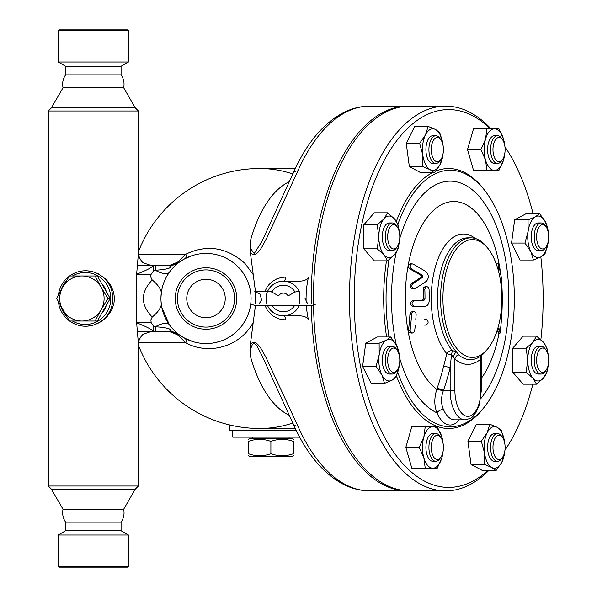 <?xml version="1.0" encoding="UTF-8"?>
<svg xmlns="http://www.w3.org/2000/svg" width="597" height="597" viewBox="0 0 597 597"><rect width="100%" height="100%" fill="white"/><g stroke="black" fill="none" stroke-linecap="round" stroke-linejoin="round"><path stroke-width="0.9" d="M93.341 29.85L127.571 29.85L128.437 30.716L58.245 30.716L59.11 29.85L93.341 29.85M65.61 74.841L121.072 74.841C123.736 78.789 124.601 83.087 123.676 87.752L63.013 87.752C62.081 83.087 62.946 78.789 65.61 74.841L65.61 66.245L58.245 61.998L128.437 61.998L128.437 30.716M65.61 66.245L121.072 66.245L128.437 61.998M93.341 107.848L51.409 107.848L48.275 110.975L138.407 110.975L135.273 107.848L93.341 107.848M51.409 489.152L63.013 509.248L123.676 509.248L135.273 489.152L51.409 489.152L48.275 486.025L138.407 486.025L138.407 343.573L136.631 322.768C149.302 327.887 154.302 330.775 151.638 331.432L141.399 331.432M87.886 326.126L93.341 325.104L99.012 322.805L102.744 320.477L106.96 316.761L111.512 310.388L113.84 304.127L114.482 298.5L113.646 292.112L110.624 285.045L106.176 279.441L98.483 273.919L93.341 271.896L87.752 270.859M138.407 253.389L136.631 274.232C149.302 269.113 154.302 266.225 151.638 265.568L169.033 265.568L151.638 265.568L143.832 263.068C140.758 262.105 137.541 253.329 138.407 253.427L138.407 110.975M63.013 509.248C62.081 513.913 62.946 518.211 65.61 522.159L121.072 522.159C123.736 518.211 124.601 513.913 123.676 509.248M65.61 522.159L65.61 530.755L121.072 530.755L121.072 522.159M65.61 530.755L58.245 535.002L128.437 535.002L121.072 530.755M58.245 566.284L59.11 567.15L127.571 567.15L128.437 566.284L58.245 566.284L58.245 535.002M69.595 321.029A27.731 27.313 -90 0 0 85.52 326.231A27.731 27.313 -90 0 0 112.826 298.5A27.731 27.313 -90 0 0 85.52 270.769A27.731 27.313 -90 0 0 69.595 275.971M69.312 276.18A27.731 27.313 -90 0 0 58.416 295.052M58.416 301.948A27.731 27.313 -90 0 0 69.312 320.82M72.446 275.971A25.999 25.604 90 0 1 85.214 272.501A25.999 25.604 90 0 1 110.818 298.5A25.999 25.604 90 0 1 72.446 321.029M66.476 316.216A25.999 25.604 90 0 1 60.842 306.462M60.842 290.538A25.999 25.604 90 0 1 66.476 280.784M105.968 306.485A22.529 22.186 90 0 1 102.423 312.731M102.423 284.269A22.529 22.186 90 0 1 105.968 290.515M160.944 297.769L161.354 292.403C160.533 288.448 157.489 284.299 152.22 279.948C150.623 277.374 150.272 275.471 151.175 274.232L153.28 271.195L155.265 270.217A17.335 6.783 -144.4 0 0 169.354 272.269L167.011 275.911M152.22 279.948C140.414 292.336 140.414 304.709 152.22 317.052C157.489 312.701 160.533 308.552 161.354 304.597L160.996 300.851M170.727 326.544L169.354 324.731A17.335 6.783 -35.6 0 0 155.265 326.783L153.28 325.805L151.175 322.768L150.884 319.865L152.22 317.052M193.443 341.775L185.04 338.387L179.301 334.805A17.335 17.335 0 0 0 169.033 331.432L171.429 330.096L168.623 328.574C165.429 327.999 165.182 327.387 155.265 326.783L155.265 331.432L137.347 331.432L169.055 331.432L177.555 334.805L185.883 342.85C208.129 355.2 239.919 347.364 253.232 322.387L250.412 344.096L250.024 354.745A119.997 59.998 90 0 0 289.373 415.348M137.347 265.568L155.265 265.568L155.265 270.217C165.182 269.613 165.429 269.001 168.623 268.426L171.429 266.904L169.033 265.568L137.347 265.568M161.488 291.455L161.615 290.702M162.093 288.373L162.518 286.664M162.877 285.433L163.287 284.15M164.302 281.411L166.123 277.515M172.167 268.74L172.555 268.299M173.026 267.784L173.555 267.232M174.175 266.598L175.249 265.561M175.555 265.277L176.04 264.837M176.391 264.531L176.809 264.173M177.413 263.665L177.899 263.277M179.078 262.367L180.048 261.665M169.033 265.568A17.335 17.335 0 0 0 179.301 262.195A8.201 2.888 -126.3 0 1 177.555 262.195L169.055 265.568L179.301 262.195M255.464 291.567L253.232 274.613L244.919 263.374C226.666 247.225 206.987 244.151 185.883 254.15L177.555 262.195M180.891 261.083L185.04 258.613A8.201 3.425 -117.7 0 0 185.883 254.15L138.444 254.15M295.328 168.511L259.732 168.511A129.989 115.482 90 0 1 292.836 173.966M169.354 324.731L161.869 307.597M161.69 306.716L161.436 305.157M170.645 331.507L179.264 334.775M177.921 333.745L177.518 333.417M176.802 332.827L176.399 332.477M175.287 331.477L173.048 329.238M172.548 328.693L172.13 328.223M292.836 423.034A129.989 115.482 90 0 1 259.732 428.489L295.328 428.489M250.919 302.172L250.733 303.963A45.066 45.066 0 0 0 251.068 298.5L251.053 299.455M251.053 297.44L251.068 298.5A45.066 45.066 0 0 0 185.115 258.568A45.066 45.066 0 0 0 180.301 335.514A45.066 45.066 0 0 0 250.718 304.112L249.979 308.321M248.994 312.007L248.307 314.015M247.583 315.873L246.859 317.514M245.583 320.044L242.561 324.85M241.233 326.596L239.457 328.693M235.27 332.768L232.054 335.268M228.942 337.29L225.517 339.118M220.211 341.268L215.733 342.499M212.525 343.088L209.069 343.462M204.017 343.521L202.234 343.409M199.316 343.066L196.301 342.506M237.225 266.008L239.666 268.538M241.927 271.299L244.427 274.956M246.792 279.344L247.792 281.642M248.359 283.112L249.449 286.53M250.598 292.008L250.971 295.545M185.04 258.613L192.458 255.523M194.458 254.941L197.614 254.225M202.159 253.598L204.95 253.449M207.935 253.479L210.256 253.635M213.748 254.106L217.39 254.897M220.651 255.882L223.644 257.031M226.062 258.143L228.852 259.658M232.114 261.77L233.964 263.165M236.748 298.5A30.745 30.745 0 0 0 190.63 271.874A30.745 30.745 0 0 0 190.63 325.126A30.745 30.745 0 0 0 236.748 298.5M234.599 298.5A28.596 28.596 0 0 0 191.704 273.732A28.596 28.596 0 0 0 191.704 323.268A28.596 28.596 0 0 0 234.599 298.5M225.241 298.5A19.238 19.238 0 0 1 196.383 315.164A19.238 19.238 0 0 1 196.383 281.836A19.238 19.238 0 0 1 225.241 298.5M138.444 342.85L185.883 342.85A8.201 3.425 -62.3 0 0 185.04 338.387M250.024 354.745L251.098 347.723L252.397 344.417L253.606 343.462L254.792 343.708L257.203 346.402L262.001 355.67L293.217 423.885C306.261 453.369 323.029 473.54 343.544 484.398C352.043 488.689 360.827 490.853 369.879 490.891A192.391 96.192 -90 0 1 297.896 426.116L266.322 358.118C262.874 352.193 257.046 337.701 250.412 344.096M255.471 291.605L255.568 303.963M255.464 305.433L253.232 322.387M253.232 274.613L250.412 252.904C257.501 259.314 263.299 243.815 266.956 237.636L297.896 170.884A192.391 96.192 -90 0 1 369.879 106.109L407.408 106.109A192.391 96.192 -90 0 1 408.527 106.124M311.246 303.963A192.391 96.192 -90 0 1 311.955 274.613A192.391 96.192 -90 0 1 407.408 106.109M408.527 490.876A192.391 96.192 -90 0 1 407.408 490.891A192.391 96.192 -90 0 1 311.276 305.433M279.747 281.553L299.246 281.165A9.291 4.642 180 0 0 308.477 277.038A384.774 192.391 180 0 0 306.157 302.261M306.328 305.433A384.774 192.391 180 0 0 308.477 319.962A9.291 4.642 180 0 0 299.246 315.835L283.381 315.835A17.335 17.335 0 0 1 267.493 305.433L267.568 305.597M269.143 291.567L271.822 292.045L278.65 295.888A5.395 5.395 0 0 1 288.105 295.888L294.94 292.045L297.612 291.567L299.119 292L299.828 293.037L299.828 303.963L266.934 303.963A17.335 17.335 0 0 1 283.381 281.165A4.642 2.321 90 0 0 285.687 277.038L281.15 277.508L276.717 278.911L272.598 281.269L268.993 284.553L267.008 287.217L264.904 291.567M264.904 305.433L267.434 310.433L272.56 315.709L278.896 318.91L285.687 319.962A4.642 2.321 90 0 0 283.381 315.835M281.18 315.694L279 315.268M278.448 315.119L275.508 313.94M274.627 313.462L269.329 308.649M269.217 308.492L268.426 307.261M269.799 287.732L270.71 286.672M272.031 285.396L273.419 284.321M274.807 283.441L276.814 282.456M297.896 170.884A8.664 4.977 23.9 0 0 293.217 173.115L262.046 241.225L254.218 253.531L251.106 249.3L250.024 242.255A119.997 59.998 90 0 1 289.373 181.652M250.412 252.904L250.024 242.255M297.896 426.116A8.664 4.977 156.1 0 1 293.217 423.885M179.301 334.805A8.201 2.888 -53.7 0 0 177.555 334.805M229.293 424.877L229.293 430.228L296.157 430.228M299.701 437.161L232.763 437.161L232.763 430.228M289.09 437.161L289.09 438.892M248.359 439.392L249.225 438.892L292.56 438.892L293.425 439.392M293.425 441.407C293.425 438.691 293.425 438.691 293.425 441.407C293.425 438.691 293.425 438.691 293.425 441.407C285.911 438.691 278.403 438.691 270.889 441.407C263.381 438.691 255.874 438.691 248.359 441.407C248.359 438.691 248.359 438.691 248.359 441.407C248.359 438.691 248.359 438.691 248.359 441.407L248.359 453.713C248.359 456.421 248.359 456.421 248.359 453.713C248.359 456.421 248.359 456.421 248.359 453.713C255.874 456.421 263.381 456.421 270.889 453.713C278.403 456.421 285.911 456.421 293.425 453.713C293.425 456.421 293.425 456.421 293.425 453.713C293.425 456.421 293.425 456.421 293.425 453.713L293.425 441.407M293.425 455.72L292.56 456.22L249.225 456.22L248.359 455.72M270.889 441.407L270.889 453.713M490.98 128.78A192.391 96.192 90 0 0 445.683 106.109A192.391 96.192 90 0 0 349.484 298.5A192.391 96.192 90 0 0 445.683 490.891L409.654 490.891A192.391 96.192 -90 0 1 313.522 305.261M313.5 303.963A192.391 96.192 -90 0 1 409.654 106.109L445.683 106.109M445.683 490.891A192.391 96.192 90 0 0 488.659 470.615M514.651 219.83L528.054 219.83L535.464 216.726L539.651 213.614L526.248 213.614L514.651 219.83L511.547 243.031L520.032 260.016L533.434 260.016L530.8 251.524A20.798 10.403 90 0 0 540.845 256.904A20.798 10.403 90 0 0 548.195 242.195A20.798 10.403 90 0 0 548.33 241.128L545.031 253.8L540.845 256.904A188.921 94.46 -90 0 1 543.143 298.5A188.921 94.46 -90 0 1 540.875 339.656M532.867 384.199A188.921 94.46 -90 0 1 504.935 450.272M487.63 470.615A188.921 94.46 -90 0 1 354.23 295.679A188.921 94.46 -90 0 1 490.174 128.78M504.935 146.728A188.921 94.46 -90 0 1 533.069 213.614M384.513 383.386L381.879 374.894A20.798 10.403 90 0 0 391.923 380.274A20.798 10.403 90 0 0 399.281 365.565A20.798 10.403 90 0 0 399.408 364.498L396.117 377.17L391.923 380.274L384.513 383.386L371.118 383.386L362.625 366.401L365.73 343.2L377.326 336.984L390.729 336.984L396.587 345.476L399.453 356.111M399.415 241.069L398.02 248.822L394.43 254.829L387.625 260.829L374.222 260.829L363.819 248.822L363.819 224.808L374.222 212.801L387.625 212.801L394.43 218.8L398.02 224.808L399.415 232.561M443.071 153.653L440.205 164.287L434.347 172.779L420.945 172.779L409.348 166.563L406.244 143.362L414.728 126.385L428.131 126.385L435.541 129.489L439.735 132.601L443.026 145.272A20.798 10.403 90 0 0 442.892 144.198A20.798 10.403 90 0 0 435.541 129.489A20.798 10.403 90 0 0 425.497 134.87L428.131 126.385M504.734 153.75L503.54 159.981L498.928 170.376L473.518 170.376L467.518 149.578L473.518 128.78L498.928 128.78L503.54 139.183L504.734 145.414M548.337 364.439L546.942 372.192L543.352 378.2L536.546 384.199L523.144 384.199L512.741 372.192L512.741 348.178L523.144 336.171L536.546 336.171L543.352 342.171L546.942 348.178L548.337 355.931M504.756 451.489L501.89 462.13L496.032 470.615L482.63 470.615L471.033 464.399L467.929 441.205L476.413 424.221L489.816 424.221L497.226 427.333L501.42 430.437L504.711 443.116A20.798 10.403 90 0 0 504.577 442.034A20.798 10.403 90 0 0 497.226 427.333A20.798 10.403 90 0 0 487.182 432.713L489.816 424.221M443.049 451.586L441.855 457.817L437.243 468.22L411.833 468.22L405.833 447.422L411.833 426.624L437.243 426.624L441.855 437.019L443.049 443.25M397.774 372.416A128.258 64.133 90 0 0 487.212 403.221L486.204 404.639A129.989 64.998 -90 0 1 396.527 376.08M386.602 336.984A129.989 64.998 -90 0 1 386.475 260.829M396.356 221.39A129.989 64.998 -90 0 1 432.161 172.779M435.72 171.123A129.989 64.998 -90 0 1 486.204 192.361L487.212 193.779A128.258 64.133 90 0 0 397.856 224.36M487.212 403.221A128.258 64.133 90 0 0 514.316 298.5A128.258 64.133 90 0 0 487.212 193.779M389.05 259.762A128.258 64.133 90 0 0 389.013 336.984M500.793 274.717A97.005 48.499 90 0 0 421.415 226.248A97.005 48.499 90 0 0 436.803 389.371C434.101 397.998 434.161 405.826 436.989 412.848A5.201 2.918 156.9 0 1 443.467 409.475C441.004 403.968 440.907 397.856 443.19 391.139L443.496 390.363A250.665 217.084 -90 0 0 450.153 367.715L451.481 354.924L454.892 359.013A5.201 4.134 130.7 0 1 458.384 354.7L456.526 351.924L452.205 350.469A5.201 3.858 -39.7 0 0 446.862 353.767L443.623 366.297A245.516 212.622 90 0 1 437.101 388.475L436.803 389.371A5.201 1.067 -161.8 0 1 443.19 391.139M481.354 378.297A97.005 48.499 90 0 0 499.077 333.163M496.458 332.529A239.763 207.637 90 0 1 496.376 333.163A241.054 104.378 -16.1 0 0 498.958 328.163A249.233 107.923 16.1 0 1 500.047 333.163A234.054 202.696 -90 0 0 502.264 301.5A97.005 48.499 90 0 0 501.271 278.844M500.047 333.163L498.428 333.163A247.494 107.169 -163.9 0 0 497.883 330.342M496.771 265.389A242.71 182.033 -40.9 0 0 496.764 263.837L498.361 263.837A244.479 183.361 139.1 0 1 498.286 270.366M423.318 306.298L412.617 306.298C409.706 304.44 409.736 302.589 412.721 300.754L422.072 300.754L423.43 299.022A236.27 204.614 -90 0 0 423.273 289.314L423.81 287.381L425.348 286.538M424.266 325.104L425.848 325.104C428.713 323.29 428.877 321.44 426.325 319.559L424.751 319.559M412.049 333.163L409.124 332.581L408.49 330.395A230.546 199.659 -90 0 0 409.945 314.276L410.699 312.358L412.46 311.5M414.161 288.791L411.84 288.657L410.676 287.709L410.124 285.597L411.281 283.538A242.091 93.065 -13.9 0 0 421.37 277.09L421.243 275.538A247.494 95.139 -166.1 0 0 410.079 269.09L408.751 267.56L408.505 265.717L409.43 264.158L410.467 263.837L412.094 263.837L410.908 264.27L410.124 265.814L410.549 267.911L411.699 269.09A249.225 95.811 13.9 0 1 422.825 275.538L422.952 277.09A243.867 93.751 166.1 0 1 412.893 283.538L411.855 284.97L411.885 286.881L413.027 288.448L415.161 288.508A245.009 94.192 -13.9 0 0 426.355 281.284C429.206 277.918 428.937 274.605 425.557 271.344A249.464 95.901 -166.1 0 0 413.154 264.12L412.094 263.837M475.331 238.487A64.506 32.253 90 0 0 434.579 269.926A64.506 32.253 90 0 0 446.862 353.767L451.481 354.924A5.201 0.604 -76.6 0 0 452.205 350.469A60.663 30.335 -90 0 1 438.623 282.262A60.663 30.335 -90 0 1 467.847 237.837L470.899 237.837A60.663 30.335 90 0 0 441.481 283.679A60.663 30.335 90 0 0 456.526 351.924A5.201 1.873 115.1 0 0 453.25 356.499M458.384 354.7A61.17 30.589 -90 0 0 478.891 357.297A61.17 30.589 -90 0 0 482.525 354.708L485.264 351.932A60.663 30.335 90 0 0 488.406 348.029L489.413 346.618A58.931 29.462 -90 0 1 486.354 350.402A58.931 29.462 -90 0 1 442.937 298.5A58.931 29.462 -90 0 1 458.854 246.165A58.931 29.462 -90 0 1 489.413 250.382A58.931 29.462 -90 0 1 489.413 346.618M489.413 250.382L488.406 248.971A60.663 30.335 90 0 0 470.899 237.837M481.652 355.424A5.201 4.134 -130.7 0 0 480.891 359.021L481.331 356.506M454.892 390.363L454.892 359.013A65.864 32.932 90 0 0 480.891 359.021L480.891 390.363A25.999 13 -90 0 1 467.891 416.363A25.999 13 -90 0 1 454.892 390.363L450.153 390.363L450.153 367.715A5.201 0.716 14 0 0 443.623 366.297M437.101 388.475A5.201 0.955 -161.2 0 1 443.496 390.363L450.153 390.363A29.462 14.731 90 0 0 464.891 419.825C474.406 417.915 472.757 415.713 476.055 412.318L479.272 405.005L481.354 390.363L480.891 390.363M415.788 319.559A234.502 203.084 -90 0 0 416.154 314.276L415.669 312.41L414.019 311.5L412.4 312.253L411.557 314.276A232.405 201.271 90 0 1 410.117 330.395L410.512 332.283L412.094 333.163L413.878 332.29L414.728 330.395A234.502 203.084 -90 0 0 415.303 325.104M414.221 306.298L424.892 306.298C427.452 306.022 428.9 304.171 429.221 300.754A239.763 207.637 -90 0 0 429.071 289.314L428.467 287.455L426.892 286.538L425.586 287.135L424.848 289.314A238.091 206.189 90 0 1 425.004 299.022L423.654 300.754L414.325 300.754C411.355 302.589 411.318 304.44 414.221 306.298L412.617 306.298M414.325 300.754L412.721 300.754M423.654 300.754L422.072 300.754M500.868 283.314A235.919 204.308 -90 0 0 500.584 278.844L501.562 278.844A234.711 176.033 -139.1 0 0 498.361 263.837M502.264 301.5A246.24 106.624 -163.9 0 0 501.853 300.172M405.833 447.422L419.236 447.422L423.848 437.019L425.236 426.624M425.236 468.22L423.848 457.817L419.236 447.422M443.026 443.108A20.798 10.403 90 0 0 441.855 437.019A20.798 10.403 90 0 0 432.847 426.624A20.798 10.403 90 0 0 423.848 437.019A20.798 10.403 90 0 0 423.848 457.817A20.798 10.403 90 0 0 432.847 468.22A20.798 10.403 90 0 0 441.855 457.817A20.798 10.403 90 0 0 443.026 451.728M435.855 461.287L432.847 461.287A13.865 6.933 -90 0 1 425.915 447.422A13.865 6.933 -90 0 1 432.847 433.556L435.855 433.556A13.865 6.933 90 0 0 428.922 447.422A13.865 6.933 90 0 0 435.855 461.287A13.865 6.933 90 0 0 439.855 458.742L440.855 457.324A12.134 6.067 -90 0 1 432.825 455.496A12.134 6.067 -90 0 1 432.825 439.34A12.134 6.067 -90 0 1 440.855 437.511A12.134 6.067 -90 0 1 443.422 447.422A12.134 6.067 -90 0 1 440.855 457.324M440.855 437.511L439.855 436.101A13.865 6.933 90 0 0 435.855 433.556M467.929 441.205L481.324 441.205L487.182 432.713A20.798 10.403 90 0 0 484.488 452.802L481.324 441.205M512.741 348.178L526.144 348.178L532.949 342.171L536.546 336.171M512.741 372.192L526.144 372.192L527.755 360.185L526.144 348.178M511.547 243.031L524.942 243.031L528.106 231.435L528.054 219.83M539.651 213.614L545.509 222.106A20.798 10.403 90 0 0 535.464 216.726A20.798 10.403 90 0 0 528.106 231.435A20.798 10.403 90 0 0 530.8 251.524L524.942 243.031M467.518 149.578L480.921 149.578L485.525 139.183L486.921 128.78M486.921 170.376L485.525 159.981L480.921 149.578M422.803 154.966L419.639 143.362L425.497 134.87A20.798 10.403 90 0 0 422.803 154.966A20.798 10.403 90 0 0 430.161 169.667L422.751 166.563L422.803 154.966M406.244 143.362L419.639 143.362M409.348 166.563L422.751 166.563M434.347 172.779L430.161 169.667A20.798 10.403 90 0 0 440.205 164.287A20.798 10.403 90 0 0 443.026 153.892M387.625 260.829L384.035 254.829L377.222 248.822L378.834 236.815L377.222 224.808L384.035 218.8L387.625 212.801M363.819 248.822L377.222 248.822M484.436 464.399L484.488 452.802A20.798 10.403 90 0 0 491.846 467.511L484.436 464.399L471.033 464.399M496.032 470.615L491.846 467.511A20.798 10.403 90 0 0 501.89 462.13A20.798 10.403 90 0 0 504.711 451.728M536.546 384.199L532.949 378.2L526.144 372.192M540.845 256.904L533.434 260.016M548.33 232.502A20.798 10.403 90 0 0 545.509 222.106L548.367 232.748M363.819 224.808L377.222 224.808M365.73 343.2L379.132 343.2L386.543 340.096L390.729 336.984M362.625 366.401L376.028 366.401L379.185 354.805L379.132 343.2M399.408 355.872A20.798 10.403 90 0 0 396.587 345.476A20.798 10.403 90 0 0 386.543 340.096A20.798 10.403 90 0 0 379.185 354.805A20.798 10.403 90 0 0 381.879 374.894L376.028 366.401M497.54 461.287L494.532 461.287A13.865 6.933 -90 0 1 487.6 447.422A13.865 6.933 -90 0 1 494.532 433.556L497.54 433.556A13.865 6.933 90 0 0 490.607 447.422A13.865 6.933 90 0 0 497.54 461.287A13.865 6.933 90 0 0 501.54 458.742L502.54 457.324A12.134 6.067 -90 0 1 494.51 455.496A12.134 6.067 -90 0 1 494.51 439.34A12.134 6.067 -90 0 1 502.54 437.511A12.134 6.067 -90 0 1 503.331 438.84A12.134 6.067 -90 0 1 502.54 457.324M548.33 355.872A20.798 10.403 90 0 0 543.352 342.171A20.798 10.403 90 0 0 532.949 342.171A20.798 10.403 90 0 0 527.755 360.185A20.798 10.403 90 0 0 532.949 378.2A20.798 10.403 90 0 0 543.352 378.2A20.798 10.403 90 0 0 548.33 364.498M541.158 374.05L538.151 374.05A13.865 6.933 -90 0 1 531.218 360.185A13.865 6.933 -90 0 1 538.151 346.32L541.158 346.32A13.865 6.933 90 0 0 534.218 360.185A13.865 6.933 90 0 0 541.158 374.05A13.865 6.933 90 0 0 545.158 371.506L546.158 370.088A12.134 6.067 -90 0 1 536.875 363.857A12.134 6.067 -90 0 1 542.658 348.051A12.134 6.067 -90 0 1 546.158 350.275A12.134 6.067 -90 0 1 546.158 370.088M541.158 250.68L538.151 250.68A13.865 6.933 -90 0 1 531.748 242.121A13.865 6.933 -90 0 1 533.248 227.009A13.865 6.933 -90 0 1 538.151 222.95L541.158 222.95A13.865 6.933 90 0 0 536.255 227.009A13.865 6.933 90 0 0 534.748 242.121A13.865 6.933 90 0 0 541.158 250.68A13.865 6.933 90 0 0 545.158 248.136L546.158 246.725A12.134 6.067 -90 0 1 538.016 244.636A12.134 6.067 -90 0 1 538.367 228.233A12.134 6.067 -90 0 1 546.158 226.912A12.134 6.067 -90 0 1 546.158 246.725M504.711 145.272A20.798 10.403 90 0 0 503.54 139.183A20.798 10.403 90 0 0 494.532 128.78A20.798 10.403 90 0 0 485.525 139.183A20.798 10.403 90 0 0 485.525 159.981A20.798 10.403 90 0 0 494.532 170.376A20.798 10.403 90 0 0 503.54 159.981A20.798 10.403 90 0 0 504.711 153.892M497.54 163.444L494.532 163.444A13.865 6.933 -90 0 1 487.6 149.578A13.865 6.933 -90 0 1 494.532 135.713L497.54 135.713A13.865 6.933 90 0 0 490.607 149.578A13.865 6.933 90 0 0 497.54 163.444A13.865 6.933 90 0 0 501.54 160.899L502.54 159.489A12.134 6.067 -90 0 1 496.249 160.354A12.134 6.067 -90 0 1 492.973 149.578A12.134 6.067 -90 0 1 496.249 138.802A12.134 6.067 -90 0 1 502.54 139.676A12.134 6.067 -90 0 1 502.54 159.489M435.855 163.444L432.847 163.444A13.865 6.933 -90 0 1 427.945 159.384A13.865 6.933 -90 0 1 426.445 144.273A13.865 6.933 -90 0 1 432.847 135.713L435.855 135.713A13.865 6.933 90 0 0 429.444 144.273A13.865 6.933 90 0 0 430.952 159.384A13.865 6.933 90 0 0 435.855 163.444A13.865 6.933 90 0 0 439.855 160.899L440.855 159.489A12.134 6.067 -90 0 1 433.064 158.16A12.134 6.067 -90 0 1 432.713 141.758A12.134 6.067 -90 0 1 440.855 139.676A12.134 6.067 -90 0 1 440.855 159.489M399.408 232.502A20.798 10.403 90 0 0 394.43 218.8A20.798 10.403 90 0 0 384.035 218.8A20.798 10.403 90 0 0 378.834 236.815A20.798 10.403 90 0 0 384.035 254.829A20.798 10.403 90 0 0 394.43 254.829A20.798 10.403 90 0 0 399.408 241.128M392.236 250.68L389.229 250.68A13.865 6.933 -90 0 1 382.296 236.815A13.865 6.933 -90 0 1 389.229 222.95L392.236 222.95A13.865 6.933 90 0 0 385.304 236.815A13.865 6.933 90 0 0 392.236 250.68A13.865 6.933 90 0 0 396.236 248.136L397.236 246.725A12.134 6.067 -90 0 1 393.736 248.949A12.134 6.067 -90 0 1 387.953 233.143A12.134 6.067 -90 0 1 397.236 226.912A12.134 6.067 -90 0 1 397.236 246.725M392.236 374.05L389.229 374.05A13.865 6.933 -90 0 1 382.296 360.185A13.865 6.933 -90 0 1 389.229 346.32L392.236 346.32A13.865 6.933 90 0 0 385.304 360.185A13.865 6.933 90 0 0 392.236 374.05A13.865 6.933 90 0 0 396.236 371.506L397.236 370.088A12.134 6.067 -90 0 1 389.207 368.267A12.134 6.067 -90 0 1 389.207 352.103A12.134 6.067 -90 0 1 397.236 350.275A12.134 6.067 -90 0 1 398.027 368.767A12.134 6.067 -90 0 1 397.236 370.088M502.54 437.511L501.54 436.101A13.865 6.933 90 0 0 497.54 433.556M546.158 350.275L545.158 348.864A13.865 6.933 90 0 0 541.158 346.32M546.158 226.912L545.158 225.494A13.865 6.933 90 0 0 541.158 222.95M502.54 139.676L501.54 138.258A13.865 6.933 90 0 0 497.54 135.713M440.855 139.676L439.855 138.258A13.865 6.933 90 0 0 435.855 135.713M397.236 226.912L396.236 225.494A13.865 6.933 90 0 0 392.236 222.95M397.236 350.275L396.236 348.864A13.865 6.933 90 0 0 392.236 346.32M299.261 305.433A17.335 17.335 0 0 1 267.493 305.433A17.335 17.335 0 0 0 299.261 305.433M267.493 291.567A17.335 17.335 0 0 1 299.828 293.037A17.335 17.335 0 0 0 267.493 291.567M95.065 321.029L69.446 321.029L56.633 298.5L62.685 287.232A22.529 22.186 -90 0 0 81.908 321.029A22.529 22.186 -90 0 0 101.124 309.768L95.065 321.029L97.378 321.029L110.191 298.5L97.378 275.971L95.065 275.971L101.124 287.232A22.529 22.186 -90 0 0 62.685 287.232L69.446 275.971L95.065 275.971M101.124 287.232L107.878 298.5L101.124 309.768A22.529 22.186 -90 0 0 101.124 287.232M110.191 298.5L107.878 298.5M151.175 274.232L136.631 274.232L136.631 322.768L151.175 322.768M153.28 325.805L153.28 331.432M153.28 265.568L153.28 271.195M285.687 319.962L308.477 319.962M308.477 277.038L285.687 277.038M399.736 358.446A117.355 58.678 90 0 0 436.989 412.848A34.663 17.335 90 0 0 459.309 419.825M480.712 398.721A117.355 58.678 90 0 0 491.443 215.062A117.355 58.678 90 0 0 399.736 238.554M396.207 252.471A117.355 58.678 90 0 0 396.289 344.894M464.891 419.825L454.683 419.825A29.462 14.731 -90 0 1 443.467 409.475M411.699 269.09L410.079 269.09M422.825 275.538L421.243 275.538M422.952 277.09L421.37 277.09M412.893 283.538L411.281 283.538M411.557 314.276L409.945 314.276M410.117 330.395L408.49 330.395M425.004 299.022L423.43 299.022M424.848 289.314L423.273 289.314M294.657 305.433A13.238 13.238 0 0 1 272.098 305.433M271.822 292.045A13.238 13.238 0 0 1 294.94 292.045M58.245 61.998L58.245 30.716M121.072 74.841L121.072 66.245M63.013 87.752L51.409 107.848M123.676 87.752L135.273 107.848M48.275 486.025L48.275 110.975M135.273 489.152L138.407 486.025M128.437 566.284L128.437 535.002M161.354 292.403L160.936 298.067M151.638 331.432L143.795 333.954C141.444 334.581 137.78 342.006 138.407 343.573M138.407 345.17A129.989 129.989 0 0 0 259.732 428.489M407.408 490.891L369.879 490.891M293.217 173.115C306.261 143.631 323.029 123.46 343.544 112.602C352.043 108.311 360.827 106.147 369.879 106.109M252.695 437.161L252.695 438.892M481.354 390.363L481.354 356.976L482.003 355.073M414.019 311.5L412.415 311.5M426.87 286.538L425.303 286.538M259.732 168.511A129.989 129.989 0 0 0 138.407 251.83M250.516 303.963L254.785 305.433L311.977 305.433L316.246 303.963L311.977 305.433L254.785 305.433L250.516 303.963M307.709 303.963L305.045 298.5M272.098 291.567L254.785 291.567L260.128 294.09L261.546 300.022L259.046 303.963"/></g></svg>
